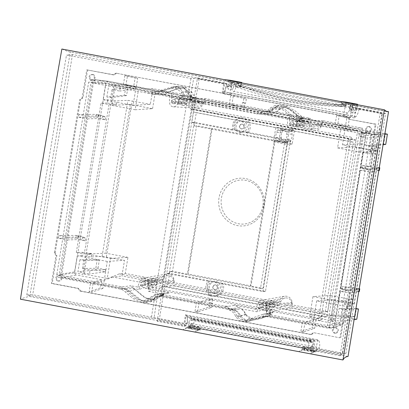 <?xml version="1.0" encoding="UTF-8"?>
<svg xmlns="http://www.w3.org/2000/svg" width="409" height="409" viewBox="0 0 409 409"><rect width="100%" height="100%" fill="white"/><g stroke="black" fill="none" stroke-linecap="round" stroke-linejoin="round"><path stroke-width="0.31" stroke-dasharray="2.04 1.53" d="M189.464 326.806A88.845 26.253 100.7 0 0 189.372 326.817A6.697 1.979 100.7 0 0 189.771 324.884L189.464 326.806L316.76 350.789A88.845 26.253 -79.3 0 0 316.668 350.804A88.845 26.253 100.7 0 0 315.206 351.142L315.196 351.019A2.572 0.762 -79.3 0 1 315.109 351.173A88.845 26.253 -79.3 0 1 315.206 351.142L315.273 351.873L303.723 349.695A139.244 41.145 -79.3 0 1 304.889 349.475L316.438 351.648A139.244 41.145 100.7 0 0 315.273 351.873M315.196 351.019L311.535 350.329A2.572 0.762 100.7 0 0 312.231 347.599A2.572 0.762 100.7 0 0 311.832 345.891A2.572 0.762 100.7 0 0 310.733 347.722A2.572 0.762 100.7 0 0 310.605 350.641A2.572 0.762 100.7 0 0 310.661 350.769A88.845 26.253 -79.3 0 1 311.454 350.482A2.572 0.762 100.7 0 0 311.535 350.329L303.647 348.841L303.723 349.695M311.454 350.482L315.109 351.173M198.232 330.436L194.612 332.011L198.462 329.7L198.232 330.436L186.652 328.253L186.964 327.343L198.513 329.521A2.572 0.762 100.7 0 1 198.483 327.374L190.783 325.922L188.437 326.07L308.033 348.606L310.38 348.458L302.68 347.006L304.24 346.909A2.572 0.762 -79.3 0 1 303.647 348.841M304.24 346.909L311.939 348.361L313.197 348.284L193.6 325.748A6.697 1.979 -79.3 0 0 193.621 325.61A6.697 1.979 100.7 0 0 193.15 319.449L192.895 319.209L192.782 319.741L312.379 342.272L312.491 341.745L192.895 319.209M310.38 348.458A2.572 0.762 -79.3 0 1 311.581 345.85A2.572 0.762 -79.3 0 1 311.643 345.856A2.572 0.762 -79.3 0 1 311.939 348.361M304.889 349.475A6.697 1.979 100.7 0 0 305.119 348.626A88.845 26.253 100.7 0 0 303.657 348.964A88.845 26.253 100.7 0 0 302.65 349.332L302.711 349.153A2.572 0.762 -79.3 0 1 302.68 347.006M302.711 349.153L314.199 351.505A88.845 26.253 100.7 0 0 310.349 353.821A139.244 41.145 100.7 0 1 313.948 352.236L302.399 350.063L302.65 349.332A88.845 26.253 100.7 0 0 298.8 351.643A139.244 41.145 -79.3 0 1 302.399 350.063M305.119 348.626L200.937 328.994L200.701 329.843L199.556 330.068L199.469 329.337L200.937 328.994M198.513 329.521L199.444 329.209A2.572 0.762 100.7 0 0 200.042 327.277L192.342 325.825A2.572 0.762 100.7 0 0 192.041 323.32A2.572 0.762 100.7 0 0 191.985 323.32A2.572 0.762 100.7 0 0 190.788 325.876A2.572 0.762 -79.3 0 0 190.783 325.922M186.964 327.343A2.572 0.762 100.7 0 0 187.025 327.471A88.845 26.253 100.7 0 0 186.903 327.522A88.845 26.253 -79.3 0 0 183.053 329.833A139.244 41.145 -79.3 0 1 186.652 328.253M190.681 328.161A2.572 0.762 -79.3 0 1 190.62 328.033A2.572 0.762 -79.3 0 1 190.752 325.114A2.572 0.762 -79.3 0 1 191.852 323.284A2.572 0.762 -79.3 0 1 192.245 324.991A2.572 0.762 -79.3 0 1 191.555 327.721A2.572 0.762 -79.3 0 1 191.468 327.875A88.845 26.253 100.7 0 0 190.681 328.161L187.025 327.471M199.444 329.209L187.895 327.036L187.976 327.885L199.556 330.068M198.483 327.374L200.042 327.277M187.976 327.885A139.244 41.145 -79.3 0 1 189.142 327.665A6.697 1.979 100.7 0 0 189.372 326.817A88.845 26.253 100.7 0 0 187.91 327.159A88.845 26.253 100.7 0 0 187.813 327.19A2.572 0.762 100.7 0 0 187.895 327.036M348.023 356.49L29.78 296.53C27.587 296.653 24.479 297.542 20.45 299.199M191.468 327.875L187.813 327.19M310.661 350.769L314.322 351.459A2.572 0.762 -79.3 0 1 314.26 351.326M313.948 352.236L314.199 351.505A88.845 26.253 -79.3 0 1 314.322 351.459M351.766 103.656A88.845 26.253 100.7 0 0 355.027 105.568L351.372 104.878A2.572 0.762 100.7 0 0 350.539 107.081A2.572 0.762 100.7 0 0 350.539 109.402L354.194 110.093L355.319 113.037A6.697 1.979 100.7 0 0 356.965 107.864L357.297 105.936A88.845 26.253 -79.3 0 1 355.968 105.803A88.845 26.253 -79.3 0 1 355.738 105.757A2.572 0.762 -79.3 0 1 355.733 107.828A2.572 0.762 -79.3 0 1 354.475 110.404A2.572 0.762 -79.3 0 1 354.194 110.093M318.606 318.831A42.112 12.444 -79.3 0 1 324.884 314.316A5728.848 1692.923 -79.3 0 1 353.386 142.148A42.112 12.444 -79.3 0 1 352.446 142.092A42.112 12.444 -79.3 0 1 348.488 138.329A5747.319 1698.378 100.7 0 0 318.606 318.831L164.106 289.72A5747.319 1698.378 100.7 0 0 159.249 320.089A91.58 27.06 100.7 0 0 157.214 321.285A5753.469 1700.198 -79.3 0 1 197.511 77.868A91.58 27.06 100.7 0 0 199.193 78.83L226.397 83.957A5747.319 1698.378 100.7 0 0 225.027 91.938L345.641 114.663L347.747 112.95A6.697 1.979 100.7 0 0 350.288 106.606L352.476 107.015A6.697 1.979 100.7 0 1 350.83 112.189L349.705 109.244L350.539 109.402A2.572 0.762 100.7 0 0 350.815 109.714A2.572 0.762 100.7 0 0 351.213 109.494A2.572 0.762 100.7 0 0 352.072 107.138A2.572 0.762 100.7 0 0 352.077 105.067A88.845 26.253 -79.3 0 1 351.372 104.878M352.077 105.067L355.738 105.757M357.297 105.936L229.996 81.953L229.669 83.876A6.697 1.979 -79.3 0 1 228.023 89.055L232.511 89.898A6.697 1.979 100.7 0 0 234.163 84.724L240.574 85.931A6.697 1.979 100.7 0 0 240.594 85.818L240.952 83.676L236.719 82.879L236.366 85.021A6.697 1.979 -79.3 0 1 236.346 85.133A6.697 1.979 100.7 0 1 233.805 91.483L229.556 94.944A5753.469 1700.198 -79.3 0 1 231.576 83.201L236.719 82.879M224.464 79.673A88.845 26.253 -79.3 0 0 227.731 81.58L231.387 82.27A88.845 26.253 100.7 0 0 232.097 82.46L228.442 81.774A88.845 26.253 100.7 0 0 228.672 81.82A88.845 26.253 100.7 0 0 229.996 81.953M61.866 49.034L68.124 51.57L385.426 111.1M29.78 296.53L70.307 51.728M226.995 83.61L223.723 83.906L193.697 78.247L190.983 78.492L66.509 55.041L72.495 54.499L226.995 83.61L226.826 84.643L359 109.546A9.024 2.664 -79.3 0 1 355.845 116.708L354.327 117.945A5744.993 1697.693 -79.3 0 1 355.896 108.809L359.168 108.513L359 109.546M359.168 108.513L385.605 113.492L345.835 353.719L319.403 348.739L316.157 348.851A5744.993 1697.693 -79.3 0 1 317.614 339.721L318.749 340.794A9.024 2.664 -79.3 0 1 319.572 347.706L319.403 348.739M320.687 320.538A5744.993 1697.693 -79.3 0 1 351.045 137.138A39.791 11.759 100.7 0 0 354.48 140.113A39.791 11.759 100.7 0 0 356.096 140.052A5726.527 1692.237 100.7 0 0 341.239 228.503A5726.527 1692.237 100.7 0 0 326.811 316.929A39.791 11.759 100.7 0 0 320.687 320.538L158.482 289.976A5744.993 1697.693 -79.3 0 0 153.958 318.289L183.984 323.948L187.23 323.836L187.399 322.798L319.572 347.706M187.23 323.836L32.725 294.725L26.795 294.93L151.269 318.381L153.958 318.289M72.495 54.499L32.725 294.725M223.723 83.906A5744.993 1697.693 100.7 0 0 222.153 93.037L223.672 91.805A9.024 2.664 100.7 0 0 226.826 84.643M354.327 117.945L222.153 93.037M351.045 137.138L188.846 106.58A5744.993 1697.693 -79.3 0 1 193.697 78.247M187.399 322.798A9.024 2.664 100.7 0 0 186.576 315.891L185.441 314.818A5744.993 1697.693 100.7 0 0 183.984 323.948M185.441 314.818L317.614 339.721M316.157 348.851L342.594 353.831L345.835 353.719M385.605 113.492L382.333 113.789A5744.993 1697.693 100.7 0 0 342.594 353.831M382.333 113.789L355.896 108.809M158.482 289.976A39.791 11.759 -79.3 0 1 164.612 286.366A5726.527 1692.237 -79.3 0 1 166.698 273.422L169.234 273.263L265.477 291.397L290.472 140.415L194.229 122.281L169.234 273.263M194.229 122.281L191.693 122.439A5726.527 1692.237 -79.3 0 1 193.892 109.489A39.791 11.759 -79.3 0 1 192.281 109.551A39.791 11.759 -79.3 0 1 188.846 106.58M190.983 78.492A5753.889 1700.32 100.7 0 0 151.269 318.381M209.459 281.126A8.676 8.267 -93.6 0 0 207.542 289.833A8.676 8.267 -93.6 0 0 213.989 295.733A8.676 8.267 -93.6 0 0 215.942 295.855A8.676 8.267 -93.6 0 0 222.931 283.662L209.459 281.126L208.043 281.213C204.444 286.52 205.18 291.106 210.257 294.966L164.612 286.366M208.043 281.213L166.698 273.422M210.257 294.966C208.938 294.838 208.467 295.007 208.841 295.467A8.676 8.267 86.4 0 0 210.461 295.952A8.676 8.267 86.4 0 0 212.138 296.09L215.942 295.855M208.841 295.467L212.138 296.09L215.134 295.886C221.116 294.107 223.242 290.063 221.514 283.754L222.931 283.662M326.811 316.929L215.134 295.886M192.281 109.551L354.48 140.113M356.096 140.052L244.413 119.009L242.675 119.045M241.494 118.779A8.676 8.267 86.4 0 0 239.873 118.293A8.676 8.267 86.4 0 0 238.196 118.16L239.536 118.089L193.892 109.489M238.089 118.16L241.443 117.95A8.676 8.267 -93.6 0 1 243.401 118.073A8.676 8.267 -93.6 0 1 249.848 123.973A8.676 8.267 -93.6 0 1 247.926 132.68L246.509 132.772C250.16 127.46 249.464 122.874 244.413 119.009M241.443 117.95A8.676 8.267 -93.6 0 0 234.454 130.144L233.038 130.231C231.361 123.917 233.529 119.873 239.536 118.089M191.693 122.439L233.038 130.231M247.926 132.68L234.454 130.144M290.472 140.415L287.936 140.573L246.509 132.772M242.425 124.193A2.388 2.275 86.4 0 1 242.184 128.927A2.388 2.275 86.4 0 1 239.766 126.401A2.388 2.275 86.4 0 1 242.425 124.193M241.233 128.917A2.388 2.275 -93.6 0 0 243.892 126.708A2.388 2.275 -93.6 0 0 241.474 124.188A2.388 2.275 -93.6 0 0 241.233 128.917M242.568 120.844A5.818 5.542 86.4 0 1 247.154 126.913A5.818 5.542 86.4 0 1 241.985 132.373A5.818 5.542 86.4 0 1 240.676 132.291A5.818 5.542 86.4 0 1 236.085 126.228A5.818 5.542 86.4 0 1 241.259 120.767A5.818 5.542 86.4 0 1 242.568 120.844M241.172 121.008L239.597 120.87L236.008 122.562L234.398 126.33L235.584 130.272L238.963 132.398L240.277 132.48L243.815 130.839L245.461 127.158L244.413 123.247L241.172 121.008L353.386 142.148M324.884 314.316L212.67 293.176L213.713 293.212L217.281 291.52L218.856 287.757L217.644 283.815L214.25 281.689L212.941 281.607L209.418 283.248L207.803 286.924L208.887 290.835L212.143 293.074L167.813 284.72A42.112 12.444 100.7 0 0 161.54 289.24L164.106 289.72A5747.319 1698.378 100.7 0 1 193.989 109.218L191.422 108.738A5747.319 1698.378 100.7 0 0 161.54 289.24M240.645 120.906L196.315 112.557A5728.848 1692.923 100.7 0 0 194.06 125.839L196.606 125.681L172.501 271.285L187.388 274.086L211.489 128.487L196.606 125.681M167.813 284.72A5728.848 1692.923 100.7 0 1 169.955 271.443L260.487 288.503A5728.848 1692.923 100.7 0 1 284.592 142.899L194.06 125.839M215.957 281.581A5.818 5.542 86.4 0 1 220.548 287.65A5.818 5.542 86.4 0 1 215.374 293.11A5.818 5.542 86.4 0 1 214.065 293.028A5.818 5.542 86.4 0 1 209.48 286.96A5.818 5.542 86.4 0 1 214.648 281.499A5.818 5.542 86.4 0 1 215.957 281.581M212.67 293.176L212.143 293.074M199.193 78.83A5747.319 1698.378 100.7 0 0 193.989 109.218L348.488 138.329M353.693 107.94A5747.319 1698.378 100.7 0 0 352.323 115.921L350.176 117.669A5753.469 1700.198 -79.3 0 1 352.011 106.979A91.58 27.06 100.7 0 0 353.693 107.94L382.052 113.288A5747.319 1698.378 100.7 0 0 342.113 354.542L313.754 349.199A91.58 27.06 100.7 0 0 311.714 350.395A5753.469 1700.198 -79.3 0 1 313.417 339.715L315.022 341.229A5747.319 1698.378 100.7 0 0 313.754 349.199M350.176 117.669L343.499 116.412L345.641 114.663L352.323 115.921M159.249 320.089L186.458 325.216A5747.319 1698.378 100.7 0 1 187.726 317.241L191.576 317.967L191.964 318.335L189.648 318.478L309.245 341.014A5753.469 1700.198 -79.3 0 1 309.567 338.989L313.417 339.715M315.022 341.229L191.576 317.967L189.97 316.454A5753.469 1700.198 100.7 0 0 189.648 318.478M382.052 113.288A91.58 27.06 -79.3 0 1 380.37 112.322L352.011 106.979M350.288 106.606A6.697 1.979 100.7 0 0 350.309 106.488L350.661 104.346L346.433 103.549L346.08 105.691A6.697 1.979 -79.3 0 1 346.06 105.808L350.288 106.606M343.499 116.412A5753.469 1700.198 100.7 0 1 345.513 104.668L350.661 104.346M345.513 104.668L341.285 103.871A5753.469 1700.198 100.7 0 0 340.835 106.488L339.715 106.458C304.347 105.399 269.914 98.912 236.412 86.994L235.354 86.616L240.512 86.289L241.571 86.672C273.146 98.344 309.777 105.297 344.874 106.135L345.994 106.166A6.697 1.979 100.7 0 0 346.06 105.808L339.204 104.515C310.952 103.676 273.135 96.478 247.404 87.219L241.361 85.113L241.238 85.936L240.594 85.818M240.512 86.289A6.697 1.979 100.7 0 0 240.574 85.931L339.204 104.515L343.943 104.689L340.661 104.893L342.287 104.944A5747.319 1698.378 -79.3 0 1 342.609 103.053L238.411 83.421L236.013 81.846M235.354 86.616A5753.469 1700.198 -79.3 0 1 235.804 83.998L240.952 83.676M229.669 83.876L234.163 84.724A6.697 1.979 100.7 0 0 234.178 84.607L234.541 82.419L232.603 82.204A2.572 0.762 100.7 0 0 232.563 82.204A2.572 0.762 100.7 0 0 231.499 84.126A2.572 0.762 100.7 0 0 231.392 86.953L232.511 89.898M229.556 94.944L222.879 93.681L225.027 91.938M226.397 83.957A91.58 27.06 -79.3 0 1 224.715 82.996A5753.469 1700.198 100.7 0 0 222.879 93.681M224.715 82.996L197.511 77.868M235.804 83.998L231.576 83.201M187.726 317.241L186.121 315.728A5753.469 1700.198 100.7 0 0 184.418 326.408L157.214 321.285M186.121 315.728L189.97 316.454M380.37 112.322A5753.469 1700.198 100.7 0 0 340.073 355.738L311.714 350.395M275.814 127.685A5753.469 1700.198 100.7 0 0 273.411 141.811L286.888 144.346A5753.469 1700.198 -79.3 0 1 289.286 130.22L275.814 127.685L279.684 127.444A42.112 12.444 100.7 0 0 280.906 128.406L278.739 141.478L273.411 141.811M341.285 103.871L346.433 103.549M340.835 106.488L345.994 106.166M349.705 109.244A2.572 0.762 -79.3 0 1 349.813 106.422A2.572 0.762 -79.3 0 1 350.876 104.494A2.572 0.762 -79.3 0 1 350.917 104.494L352.86 104.709L352.497 106.902A6.697 1.979 -79.3 0 1 352.476 107.015L356.965 107.864M352.86 104.709L357.348 105.558L355.411 105.343A2.572 0.762 100.7 0 0 355.37 105.343A2.572 0.762 100.7 0 0 355.027 105.568M357.486 104.735L357.348 105.558M346.014 102.092L345.436 105.573A6.697 1.979 -79.3 0 0 345.559 104.74L343.943 104.689M350.83 112.189L355.319 113.037M340.216 101.483A88.845 26.253 100.7 0 0 342.609 103.053M342.287 104.944L345.559 104.74M238.411 83.421L238.084 85.323L239.239 85.732C272.353 97.424 306.162 103.809 340.661 104.893M241.739 82.925L241.238 85.936M238.084 85.323L241.361 85.113M227.731 81.58A2.572 0.762 -79.3 0 1 228.074 81.355A2.572 0.762 -79.3 0 1 228.115 81.36L230.052 81.57L230.267 80.282M231.387 82.27A2.572 0.762 100.7 0 0 230.553 84.479A2.572 0.762 100.7 0 0 230.558 86.795L231.392 86.953M232.097 82.46A2.572 0.762 -79.3 0 1 231.934 85.282A2.572 0.762 -79.3 0 1 230.891 87.112A2.572 0.762 -79.3 0 1 230.834 87.107A2.572 0.762 -79.3 0 1 230.558 86.795L226.898 86.11A2.572 0.762 100.7 0 0 227.174 86.417A2.572 0.762 100.7 0 0 227.235 86.422A2.572 0.762 100.7 0 0 227.573 86.197A2.572 0.762 100.7 0 0 228.391 84.09A2.572 0.762 100.7 0 0 228.442 81.774M226.898 86.11L228.023 89.055M234.541 82.419L230.052 81.57M184.418 326.408A91.58 27.06 -79.3 0 1 186.458 325.216M309.567 338.989L311.561 340.866L191.964 318.335M309.245 341.014L311.561 340.866M340.073 355.738A91.58 27.06 -79.3 0 1 342.113 354.542M191.422 108.738A42.112 12.444 100.7 0 0 195.379 112.501A42.112 12.444 100.7 0 0 196.315 112.557M280.906 128.406L294.378 130.946A42.112 12.444 100.7 0 1 293.156 129.975L279.684 127.444M169.955 271.443L172.501 271.285M284.592 142.899L287.138 142.741L274.434 140.348L250.328 285.947L263.033 288.34L287.138 142.741M275.139 140.302L251.034 285.906L188.094 274.045L212.194 128.441L274.434 140.348M212.194 128.441L211.489 128.487M260.487 288.503L263.033 288.34M188.094 274.045L187.388 274.086M251.034 285.906L250.328 285.947M265.477 291.397L262.941 291.556L221.514 283.754M215.814 284.93A2.388 2.275 86.4 0 1 215.574 289.659A2.388 2.275 86.4 0 1 213.155 287.138A2.388 2.275 86.4 0 1 215.814 284.93M214.623 289.654A2.388 2.275 -93.6 0 0 217.281 287.445A2.388 2.275 -93.6 0 0 214.863 284.92A2.388 2.275 -93.6 0 0 214.623 289.654M262.941 291.556A5726.527 1692.237 -79.3 0 1 275.283 216.075A5726.527 1692.237 -79.3 0 1 287.936 140.573M278.739 141.478L292.215 144.014L294.378 130.946M283.36 140.333L280.922 139.878L281.346 137.327A5.808 5.532 86.4 0 1 282.195 132.204L282.614 129.653L285.047 130.113A5.808 5.532 86.4 0 1 286.285 129.888A5.808 5.532 86.4 0 1 287.593 129.965A5.808 5.532 86.4 0 1 289.935 131.033L292.369 131.488L291.949 134.04A5.808 5.532 86.4 0 1 291.101 139.162L290.676 141.713L288.243 141.253A5.808 5.532 86.4 0 1 287.006 141.483A5.808 5.532 86.4 0 1 285.697 141.402A5.808 5.532 86.4 0 1 283.36 140.333L278.038 140.67L275.605 140.21A5753.469 1700.198 -79.3 0 1 276.039 137.659C275.559 135.808 275.85 134.101 276.908 132.536A5753.469 1700.198 -79.3 0 1 277.343 129.985L279.776 130.445L282.322 130.297L284.659 131.361L289.935 131.033M292.215 144.014L286.888 144.346M293.156 129.975L289.286 130.22M280.922 139.878L275.605 140.21M288.243 141.253L281.689 141.816L280.38 141.734L278.038 140.67M282.926 141.586L285.359 142.046L285.789 139.495L291.101 139.162M291.949 134.04L286.663 134.372C287.138 136.223 286.847 137.93 285.789 139.495M286.663 134.372A5753.469 1700.198 -79.3 0 1 287.092 131.821L284.659 131.361M285.047 130.113L279.776 130.445M292.369 131.488L287.092 131.821M290.676 141.713L285.359 142.046M282.614 129.653L277.343 129.985M276.908 132.536L282.195 132.204M281.346 137.327L276.039 137.659M26.795 294.93A5753.889 1700.32 -79.3 0 1 66.509 55.041M200.701 329.843L189.142 327.665M313.197 348.284A6.697 1.979 100.7 0 0 313.217 348.141L317.067 348.867A6.697 1.979 100.7 0 1 316.668 350.804A6.697 1.979 -79.3 0 1 316.438 351.648M189.771 324.884L313.217 348.141A6.697 1.979 100.7 0 0 312.747 341.985L312.491 341.745M317.067 348.867L316.76 350.789M192.342 325.825L193.6 325.748M188.437 326.07A5753.469 1700.198 -79.3 0 1 189.413 319.95L192.782 319.741M312.379 342.272L309.01 342.486L189.413 319.95M309.01 342.486A5753.469 1700.198 100.7 0 0 308.033 348.606M62.848 277.445L58.962 277.512C57.403 277.077 56.698 276.019 56.841 274.337L60.726 274.27C60.583 275.952 61.289 277.011 62.848 277.445L126.064 289.357A10.251 9.765 86.4 0 1 128.983 291.32L137.47 298.509L147.542 302.409L152.434 299.741A10.251 9.765 86.4 0 1 159.065 296.101L160.532 295.968A10.23 9.75 86.4 0 1 160.798 295.947A10.23 9.75 86.4 0 1 161.003 295.937L232.89 309.485A10.23 9.75 86.4 0 1 233.319 309.685L234.659 310.344A10.251 9.765 86.4 0 1 239.72 316.188L243.519 320.513L249.178 321.316L264.454 316.847A10.251 9.765 86.4 0 1 267.624 316.075A10.251 9.765 86.4 0 1 267.829 316.065L331.494 328.023L326.714 327.962L331.045 327.977C332.65 328.141 333.652 327.404 334.056 325.774L365.897 133.426C366.045 131.744 365.334 130.691 363.78 130.256L359.368 130.706C360.927 131.141 361.633 132.199 361.49 133.881L365.897 133.426M334.056 325.774L329.726 325.753C329.322 327.384 328.315 328.12 326.714 327.962L265.789 316.479A10.251 9.765 -93.6 0 0 263.478 316.336A10.251 9.765 -93.6 0 0 260.308 317.108L245.032 321.576L239.372 320.768L235.574 316.448A10.251 9.765 -93.6 0 0 230.512 310.605L229.173 309.945A10.23 9.75 -93.6 0 0 226.714 309.117L158.963 296.351A10.23 9.75 -93.6 0 0 156.652 296.208A10.23 9.75 -93.6 0 0 156.386 296.228L154.919 296.361A10.251 9.765 -93.6 0 0 148.288 300.001L143.395 302.67L133.324 298.769L124.837 291.581A10.251 9.765 -93.6 0 0 119.888 288.989L58.962 277.512M267.829 316.065C265.681 316.218 264.996 316.356 265.789 316.479M54.331 252.956L55.159 252.9L56.856 255.441L52.224 283.417L78.917 288.447L80.614 290.988L79.786 291.039L78.088 288.498L51.396 283.473L56.028 255.492L54.331 252.956L79.714 99.617L82.127 97.853L86.759 69.878L113.446 74.903L115.859 73.139L346.842 116.662L348.54 119.198L375.227 124.229L370.6 152.204L372.292 154.745L373.126 154.694L371.428 152.153L370.6 152.204M313.176 332.793L310.768 334.562L311.597 334.506L314.005 332.742L339.869 337.824L344.501 309.848L346.909 308.079L372.292 154.745M79.786 291.039L310.768 334.562M56.841 274.337L88.605 82.465L90.824 80.236L91.616 80.256L152.547 91.739A10.251 9.765 -93.6 0 0 154.853 91.882A10.251 9.765 -93.6 0 0 158.022 91.11L173.298 86.642L178.958 87.449L182.762 91.769A10.251 9.765 -93.6 0 0 187.818 97.613L189.157 98.272A10.23 9.75 -93.6 0 0 191.617 99.101L259.372 111.867A10.23 9.75 -93.6 0 0 261.678 112.01A10.23 9.75 -93.6 0 0 261.944 111.989L263.416 111.856A10.251 9.765 -93.6 0 0 270.042 108.216L274.935 105.548L279.081 105.287L289.153 109.188L297.64 116.376A10.251 9.765 86.4 0 0 300.564 118.344L363.78 130.256M279.081 105.287L274.194 107.956A10.251 9.765 86.4 0 1 267.563 111.596L266.09 111.729A10.23 9.75 86.4 0 1 265.83 111.749A10.23 9.75 86.4 0 1 265.625 111.759L259.372 111.867M189.157 98.272L193.304 98.017A10.23 9.75 86.4 0 0 193.733 98.216L265.625 111.759M193.304 98.017L191.969 97.352A10.251 9.765 86.4 0 1 186.908 91.509L183.109 87.189L177.445 86.381L162.174 90.849A10.251 9.765 86.4 0 1 159.004 91.621A10.251 9.765 86.4 0 1 158.794 91.631L152.547 91.739M91.616 80.256L95.583 79.719L158.794 91.631M95.583 79.719L94.786 79.699L92.567 81.928L88.605 82.465M60.726 274.27L92.567 81.928M368.673 126.667A2.735 2.602 -93.6 0 0 365.626 129.198A2.735 2.602 -93.6 0 0 368.397 132.087A2.735 2.602 -93.6 0 0 368.673 126.667M91.243 79.944A2.735 2.602 -93.6 0 0 94.29 77.419A2.735 2.602 -93.6 0 0 91.519 74.525A2.735 2.602 -93.6 0 0 91.243 79.944M57.955 281.029A2.735 2.602 -93.6 0 0 61.002 278.503A2.735 2.602 -93.6 0 0 58.231 275.61A2.735 2.602 -93.6 0 0 57.955 281.029M335.38 327.752A2.735 2.602 -93.6 0 0 332.338 330.283A2.735 2.602 -93.6 0 0 335.109 333.171A2.735 2.602 -93.6 0 0 335.38 327.752M78.917 288.447L78.088 288.498M311.597 334.506L80.614 290.988M314.005 332.742L339.869 337.824M340.697 337.773L345.329 309.792L344.501 309.848M346.909 308.079L347.737 308.028L373.126 154.694M345.329 309.792L347.737 308.028M371.428 152.153L376.06 124.178L375.227 124.229M376.06 124.178L348.54 119.198M349.368 119.147L347.67 116.611L346.842 116.662M347.67 116.611L115.859 73.139M116.688 73.088L114.28 74.852L113.446 74.903M114.28 74.852L86.759 69.878M87.587 69.821L82.955 97.802L82.127 97.853M82.955 97.802L80.547 99.566L79.714 99.617M55.159 252.9L80.547 99.566M56.856 255.441L56.028 255.492M52.224 283.417L51.396 283.473M375.186 134.372L372.517 150.497L342.512 144.842L346.858 117.807L336.617 115.43L339.184 115.916L337.624 125.328L364.378 130.369C365.912 130.824 366.617 131.882 366.5 133.544L375.186 134.372C375.309 132.71 374.603 131.657 373.074 131.207L364.378 130.369M336.617 115.43L335.058 124.847L302.68 118.743L298.473 116.325L303.028 117.598L294.72 110.532L287.634 106.887L282.967 106.769L279.567 109.188C278.028 111.079 276.101 112.25 273.785 112.7L289.373 115.635L289.557 119.74L293.207 118.385L297.573 121.253L299.061 117.46L304.148 118.211L313.171 120.629L353.315 128.191L362.354 128.14L323.09 120.742L321.53 124.709A6.048 5.762 86.4 0 1 315.958 128.416A6.048 5.762 86.4 0 1 310.441 122.623L310.252 118.324L205.032 98.497L195.113 98.385L302.093 118.544L293.81 116.263L289.373 115.635M302.68 118.743L302.68 118.743C301.796 118.431 302.215 118.308 303.933 118.38L299.061 117.46M233.319 95.967L246.361 98.993L230.753 95.481L233.319 95.967L231.76 105.384L265.104 111.667L268.391 111.545C271.055 111.263 273.263 110.057 275.012 107.915L278.417 105.502L283.084 105.619L290.165 109.264L298.473 116.325M230.753 95.481L229.193 104.898L195.845 98.615L192.797 97.301L196.596 98.155L181.003 95.215L186.09 95.967L195.113 98.385M195.819 98.61L195.436 98.324L195.931 98.175M124.883 75.537L123.324 84.949L96.57 79.908L107.557 81.171L133.763 86.115L135.123 77.915L124.883 75.537L127.45 76.018L125.89 85.435L158.273 91.534L162.997 90.803L174.357 86.902L182.726 86.703L187.741 91.473C188.697 94.121 190.384 96.064 192.797 97.301M205.032 98.497L203.472 102.465A6.048 5.762 86.4 0 1 197.9 106.176A6.048 5.762 86.4 0 1 192.383 100.379L192.194 96.079L152.93 88.681L143.891 88.733A647.989 191.489 100.7 0 0 136.202 86.575L133.089 105.384L103.083 99.73L105.752 83.605L93.559 82.117C93.983 80.512 94.985 79.775 96.57 79.908L107.557 81.171M93.559 82.117L87.915 116.212L78.932 114.52L96.325 114.362L95.88 117.051L78.487 117.209L78.932 114.52M87.47 118.901A647.989 46.324 -170.6 0 1 98.477 118.579L78.881 236.944A647.989 46.324 9.4 0 0 67.874 237.266L87.47 118.901L78.487 117.209M67.874 237.266L58.891 235.574L76.284 235.415L75.839 238.104L58.446 238.263L58.891 235.574M61.785 274.05L74.581 271.883C74.464 273.539 75.169 274.597 76.698 275.047L63.906 277.225C62.372 276.77 61.667 275.717 61.785 274.05L67.429 239.955L58.446 238.263M63.906 277.225L90.66 282.266L89.101 291.683L100.348 287.962L101.708 279.756L76.698 275.047M196.524 302.215L194.97 311.627L209.296 306.888L211.862 307.374L197.537 312.113L199.091 302.696A647.989 191.489 100.7 0 0 212.573 299.393L210.006 298.907A647.989 191.489 -79.3 0 1 196.524 302.215L163.181 295.932L159.893 296.05L157.506 296.591L150.236 301.97L141.448 300.411L129.811 291.269L125.609 288.851L93.226 282.752L91.667 292.164L89.101 291.683M197.537 312.113L194.97 311.627M199.091 302.696L232.44 308.979L235.487 310.293L238.984 309.005L232.44 308.979M341.014 324.848L316.009 320.135L314.649 328.34L303.401 332.057L304.961 322.645L331.714 327.686L342.522 324.659L344.02 322.65L346.689 306.52L316.684 300.871L333.938 299.792L331.351 315.416L322.139 316.5A647.989 191.489 -79.3 0 1 313.57 319.674L313.442 319.654A647.989 191.489 -79.3 0 1 302.394 322.159L270.012 316.06L265.804 316.586L260.656 318.677L247.148 321.203L240.543 316.121C239.587 313.473 237.9 311.53 235.487 310.293M302.394 322.159L300.835 331.576L312.082 327.854L314.649 328.34M303.401 332.057L300.835 331.576M344.02 322.65L334.726 325.477L332.594 327.691L331.714 327.686M334.726 325.477L340.37 291.382L349.352 293.074L349.797 290.385L340.815 288.693L360.411 170.328L369.393 172.02L369.838 169.331L360.856 167.639L366.5 133.544M368.611 131.995A2.735 2.602 86.4 0 1 368.887 126.58A2.735 2.602 86.4 0 1 371.658 129.469A2.735 2.602 86.4 0 1 368.611 131.995M92.966 74.515A2.735 2.602 86.4 0 1 92.69 79.929A2.735 2.602 86.4 0 1 89.919 77.04A2.735 2.602 86.4 0 1 92.966 74.515M59.673 275.6A2.735 2.602 86.4 0 1 59.402 281.019A2.735 2.602 86.4 0 1 56.626 278.125A2.735 2.602 86.4 0 1 59.673 275.6M335.324 333.084A2.735 2.602 86.4 0 1 335.595 327.665A2.735 2.602 86.4 0 1 338.366 330.554A2.735 2.602 86.4 0 1 335.324 333.084M347.098 126.304A647.989 191.489 100.7 0 1 348.064 126.493L347.098 126.304A647.989 191.489 100.7 0 0 337.624 125.328M348.064 126.493L349.424 118.288L346.858 117.807M369.854 146.54L371.853 134.454L360.324 132.286L359.664 136.294L367.364 137.746L366.024 145.819L369.854 146.54L383.075 144.776M339.184 115.916L349.424 118.288M335.058 124.847A647.989 191.489 -79.3 0 1 344.531 125.819A647.989 191.489 -79.3 0 1 345.498 126.013M345.625 126.033A647.989 191.489 -79.3 0 1 353.315 128.191M304.265 125.844C295.911 125.456 296.791 125.44 296.039 125.154L297.573 121.253L305.283 123.252L301.05 118.733L296.796 121.652L296.924 124.459A4.325 4.121 -93.6 0 0 304.265 125.844L305.283 123.252M323.09 120.742L313.171 120.629M303.933 118.38L303.028 117.598M265.104 111.667L273.785 112.7M194.132 97.966L195.845 98.615M229.193 104.898A647.989 191.489 -79.3 0 1 238.667 105.875A647.989 191.489 -79.3 0 1 241.847 106.57L244.413 107.051A647.989 191.489 100.7 0 0 241.233 106.355A647.989 191.489 100.7 0 0 231.76 105.384M178.738 99.407L178.866 102.214A4.325 4.121 -93.6 0 0 186.207 103.6L187.225 101.008L182.992 96.488L178.738 99.407L171.499 97.495L175.149 96.141L179.515 99.009L181.003 95.215M187.225 101.008L179.515 99.009L177.981 102.91C178.718 103.216 178.288 103.226 186.207 103.6M183.171 99.075A2.05 1.953 86.4 0 1 182.966 103.134A2.05 1.953 86.4 0 1 180.885 100.972A2.05 1.953 86.4 0 1 183.171 99.075M178.866 102.214C173.252 102.112 170.86 101.943 171.683 101.723L171.315 93.39L166.448 92.475L178.907 88.17L187.276 87.971L182.726 86.703M196.596 98.155C194.561 96.887 193.125 95.082 192.291 92.741L187.276 87.971M158.273 91.534L166.448 92.475M143.891 88.733L184.035 96.299L175.752 94.019L171.315 93.39M125.89 85.435A647.989 191.489 100.7 0 1 135.364 86.411A647.989 191.489 100.7 0 1 136.33 86.601L136.202 86.575M192.194 96.079L184.035 96.299M133.089 105.384L150.343 104.305L152.93 88.681M136.33 86.601L137.69 78.395L135.123 77.915M108.753 81.406C107.173 81.268 106.171 81.999 105.752 83.605M106.856 96.984L108.855 84.903L120.384 87.076L119.719 91.089L112.02 89.637L110.686 97.705L106.856 96.984L124.474 95.195L126.171 84.944L108.855 84.903M123.324 84.949A647.989 191.489 -79.3 0 1 132.797 85.926A647.989 191.489 -79.3 0 1 133.763 86.115M127.45 76.018L137.69 78.395M103.083 99.73A647.989 46.324 -170.6 0 1 107.766 99.694L117.092 100.875L127.92 100.338L150.343 104.305M107.209 103.053A647.989 46.324 9.4 0 0 101.038 103.114L108.998 104.612L116.534 104.239L107.209 103.053L107.766 99.694M87.915 116.212A647.989 46.324 9.4 0 1 98.922 115.89L101.038 103.114M98.922 115.89L105.604 117.148L102.828 115.742L96.325 114.362M98.477 118.579L105.154 119.842L102.383 118.431L95.88 117.051M78.881 236.944L85.563 238.207L82.787 236.796L76.284 235.415M67.429 239.955A647.989 46.324 -170.6 0 1 78.436 239.638L85.113 240.896L82.342 239.49L75.839 238.104M93.226 282.752A647.989 191.489 100.7 0 0 104.275 280.242L107.26 261.407L124.51 260.328L102.086 256.366L91.263 256.903L81.938 255.717L82.495 252.358A647.989 46.324 -170.6 0 0 76.319 252.414L78.436 239.638M81.938 255.717A647.989 46.324 9.4 0 0 77.25 255.758L74.581 271.883M101.708 279.756A647.989 191.489 -79.3 0 1 90.66 282.266M107.26 261.407L77.25 255.758M104.275 280.242L102.915 288.447L100.348 287.962M79.919 259.715L77.915 271.796L89.443 273.969L90.108 269.955L82.408 268.503L83.743 260.436L79.919 259.715L97.23 259.756L95.532 270.006L77.915 271.796M102.915 288.447L91.667 292.164M125.609 288.851L133.973 288.616L138.845 289.531L152.859 284.608L112.715 277.041L121.923 275.952L124.51 260.328M104.142 280.216A647.989 191.489 100.7 0 0 112.715 277.041M156.872 284.357L148.349 287.251L145.808 288.534L140.333 285.743L148.385 282.757L149.975 286.203L153.487 287.22L156.872 284.357L156.744 281.55A4.325 4.121 -93.6 0 0 149.403 280.165C141.979 281.54 142.715 281.453 141.867 281.842L138.845 289.531M152.859 284.608L161.192 283.355L162.751 279.383A6.048 5.762 86.4 0 1 167.087 275.753A6.048 5.762 86.4 0 1 173.835 281.474L174.024 285.773L163.937 286.694L148.533 291.356L148.165 283.028L173.835 281.474M149.403 280.165L148.385 282.757M153.109 280.656A2.05 1.953 86.4 0 1 152.905 284.72A2.05 1.953 86.4 0 1 150.824 282.553A2.05 1.953 86.4 0 1 153.109 280.656M148.533 291.356L164.121 294.296L157.506 296.591M133.973 288.616L146.519 298.539L155.308 300.104L162.577 294.72M163.181 295.932L162.813 295.385L164.121 294.296M174.024 285.773L279.25 305.595L270.916 306.852L163.937 286.694M270.916 306.852L256.903 311.776L241.315 308.841L238.984 309.005M156.744 281.55C148.585 282.645 149.014 282.619 148.165 283.028M279.25 305.595L280.809 301.627A6.048 5.762 86.4 0 1 285.145 297.997A6.048 5.762 86.4 0 1 291.893 303.718L292.082 308.018L281.995 308.938L266.591 313.601L271.464 314.521L260.656 318.672M331.351 315.416L292.082 308.018M333.938 299.792L352.057 303.202L377.89 147.179L380.114 147.859L370.401 148.605L375.171 150.072L374.613 153.436L369.843 151.969L363.08 152.485L371.045 153.988L368.928 166.765A647.989 46.324 9.4 0 1 360.856 167.639M342.512 144.842L359.767 143.763L377.89 147.179M359.767 143.763L362.354 128.14M106.386 256.913L132.219 100.89M161.192 283.355L121.923 275.952M262.859 205.952A22.071 21.028 86.4 0 1 238.544 223.764A22.071 21.028 86.4 0 1 221.417 198.145A22.071 21.028 86.4 0 1 245.732 180.328A22.071 21.028 86.4 0 1 262.859 205.952M274.93 306.602L274.802 303.795A4.325 4.121 -93.6 0 0 267.46 302.409L266.443 305.002L268.033 308.447L271.545 309.465L274.93 306.602L266.407 309.495L263.866 310.779L258.391 307.987L256.903 311.776M266.443 305.002L258.391 307.987L259.925 304.086L267.46 302.409M271.167 302.9A2.05 1.953 86.4 0 1 270.962 306.965A2.05 1.953 86.4 0 1 268.882 304.797A2.05 1.953 86.4 0 1 271.167 302.9M274.802 303.795C266.198 304.945 267.082 304.889 266.223 305.272L266.591 313.601M241.315 308.841C243.345 310.109 244.781 311.914 245.615 314.25L252.22 319.332L265.727 316.806M270.012 316.06C269.142 315.697 269.623 315.186 271.464 314.521M322.139 316.5L281.995 308.938M316.684 300.871L313.57 319.674M313.442 319.654L312.082 327.854M342.916 309.265L340.912 321.346L329.388 319.178L330.053 315.165L337.752 316.617L339.087 308.544L342.916 309.265L355.881 309.03M304.961 322.645A647.989 191.489 100.7 0 0 316.009 320.135M346.689 306.52A647.989 46.324 9.4 0 0 349.337 306.101L344.572 304.633L354.286 303.882L352.057 303.202M344.572 304.633L345.124 301.269L349.894 302.737L349.337 306.101M349.894 302.737A647.989 46.324 -170.6 0 1 346.326 303.289L348.442 290.513A647.989 46.324 -170.6 0 1 340.37 291.382M349.352 293.074L358.765 291.612M359.332 291.52L351.587 290.216L341.76 289.25L348.442 290.513M359.209 288.923L349.797 290.385M340.815 288.693A647.989 46.324 9.4 0 0 348.887 287.818L342.21 286.561L352.031 287.527L351.587 290.216M359.24 288.728L352.031 287.527M379.373 170.466L371.628 169.162L361.801 168.196L368.483 169.454L348.887 287.818M368.483 169.454A647.989 46.324 -170.6 0 1 360.411 170.328M369.393 172.02L378.806 170.558M379.25 167.864L369.838 169.331M361.801 168.196L362.246 165.507L368.928 166.765M362.246 165.507L372.072 166.473L371.628 169.162M379.281 167.675L372.072 166.473M371.045 153.988A647.989 46.324 9.4 0 0 374.613 153.436M375.171 150.072A647.989 46.324 -170.6 0 1 372.517 150.497M354.286 303.882L380.114 147.859M363.08 152.485L338.366 301.786L346.326 303.289M338.366 301.786L345.124 301.269M341.76 289.25L342.21 286.561M376.377 167.286L375.932 169.975M377.896 167.414L377.451 170.103M369.843 151.969L370.401 148.605M356.336 288.34L355.891 291.029M357.855 288.468L357.41 291.157M354.133 319.582L340.912 321.346M356.781 319.23L347.001 317.389L329.388 319.178M347.001 317.389L347.364 315.206L355.063 316.658L356.397 308.591M355.953 308.585L339.087 308.544M355.063 316.658L337.752 316.617M347.364 315.206L330.053 315.165M261.371 307.507A2.05 1.953 -93.6 0 0 263.657 305.61A2.05 1.953 -93.6 0 0 261.581 303.442A2.05 1.953 -93.6 0 0 261.371 307.507M360.815 152.286L364.128 132.296L340.886 127.915L337.578 147.905L360.815 152.286L377.297 151.018L352.681 299.705L336.203 300.968L312.962 296.591L330.385 295.502L327.716 311.612L292.225 304.925L292.128 302.716A6.815 6.493 -93.6 0 0 284.531 296.269A6.815 6.493 -93.6 0 0 279.633 300.364L278.831 302.404L174.168 282.685L167.419 282.941L273.391 302.905C267.184 305.86 261.279 307.982 255.686 309.276L258.202 302.87A4.167 3.972 86.4 0 1 265.845 304.311L266.152 311.249L273.186 312.573L254.781 318.887L248.938 318.442L245.712 314.818C244.393 311.525 242.21 309.097 239.147 307.532L234.669 305.319L230.078 306.126L224.515 306.172L161.974 294.388C161.115 294.286 161.846 294.056 164.162 293.708L160.251 294.306L161.974 294.388M255.686 309.276L234.669 305.319M167.419 282.941C161.044 285.86 154.597 287.885 148.094 289.005L169.106 292.967L163.436 293.504L152.036 300.027L143.539 296.873L130.589 285.707C124.188 286.765 120.803 287.052 120.44 286.561L59.147 275.012L90.987 82.669L105.9 83.646L74.571 272.885L59.147 275.012M169.106 292.967L164.162 293.708M174.168 282.685L174.07 280.472A6.815 6.493 -93.6 0 0 166.473 274.025A6.815 6.493 -93.6 0 0 161.575 278.12L160.773 280.16L125.287 273.473L119.188 273.856L155.333 280.666C149.127 283.616 143.222 285.743 137.629 287.031L140.144 280.625A4.167 3.972 86.4 0 1 147.787 282.067L148.094 289.005M137.629 287.031L130.589 285.707M143.319 285.262A2.05 1.953 -93.6 0 0 145.599 283.365A2.05 1.953 -93.6 0 0 143.523 281.198A2.05 1.953 -93.6 0 0 143.319 285.262M74.571 272.885L82.669 274.408L113.999 85.174L115.22 85.394L111.908 105.384L135.149 109.765L138.457 89.775L114.975 85.348L174.776 96.616L185.282 99.755L149.137 92.945A645.254 190.676 -79.3 0 0 138.457 89.775M83.983 274.061L107.224 278.442L110.532 258.452L87.296 254.071L83.983 274.061L82.669 274.408M119.188 273.856A645.254 190.676 -79.3 0 1 107.224 278.442M160.773 280.16L155.333 280.666M110.532 258.452L127.951 257.358L125.287 273.473M135.149 109.765L152.567 108.676L130.272 104.474L111.908 105.384M130.272 104.474L105.655 253.161L87.296 254.071M152.567 108.676L155.236 92.562L149.137 92.945M192.169 101.493L195.967 101.611C193.687 101.723 192.971 101.872 193.815 102.045L187.859 99.356C184.796 97.792 182.608 95.363 181.294 92.071L175.021 87.807L166.841 89.367L156.044 93.753L153.247 94.326L162.23 94.576L174.776 96.616M113.999 85.174L105.9 83.646M90.987 82.669L154.096 94.351M162.23 94.576L164.459 94.014L175.256 89.622L183.436 88.068L189.704 92.332C191.023 95.624 193.212 98.053 196.269 99.617L200.747 101.831L179.735 97.874L177.22 104.28A4.167 3.972 86.4 0 1 169.577 102.838L169.27 95.9M185.282 99.755L190.727 99.249L190.824 101.458A6.815 6.493 -93.6 0 0 197.046 107.991A6.815 6.493 -93.6 0 0 203.319 103.814L204.117 101.775L197.368 102.03L186.054 98.743L292.834 118.861L303.34 122L197.368 102.03M173.375 103.676A2.05 1.953 -93.6 0 0 175.66 101.785A2.05 1.953 -93.6 0 0 173.585 99.617A2.05 1.953 -93.6 0 0 173.375 103.676M179.735 97.874L186.054 98.743M200.747 101.831L199.398 101.713L200.584 101.754M195.967 101.611L199.398 101.713M193.815 102.045L257.322 113.937M266.31 114.183L271.233 113.738C274.608 113.385 277.445 111.902 279.741 109.295L284.454 107.061L292.604 110.803L304.828 121.442L297.793 120.118L295.278 126.524A4.167 3.972 86.4 0 1 287.634 125.082L287.328 118.145L266.31 114.183L258.181 113.963M287.328 118.145L292.834 118.861M204.117 101.775L308.785 121.493L303.34 122M308.785 121.493L308.882 123.702A6.815 6.493 -93.6 0 0 315.104 130.236A6.815 6.493 -93.6 0 0 321.377 126.059L322.174 124.019L315.426 124.275L304.112 120.987L364.128 132.296L363.034 132.097L331.709 321.331L332.89 320.958L336.203 300.968M291.433 125.921A2.05 1.953 -93.6 0 0 293.718 124.024A2.05 1.953 -93.6 0 0 291.643 121.862A2.05 1.953 -93.6 0 0 291.433 125.921M297.793 120.118L304.112 120.987M304.828 121.442C296.254 120.89 297.772 121.58 297.89 121.657L359.184 133.206L371.132 133.62L363.034 132.097M337.578 147.905L354.997 146.816L357.665 130.706L351.571 131.084A645.254 190.676 100.7 0 0 340.886 127.915M351.571 131.084L315.426 124.275M357.665 130.706L322.174 124.019M354.997 146.816L377.297 151.018M331.709 321.331L339.807 322.859L371.132 133.62M359.184 133.206L327.343 325.549L266.049 314L263.958 313.964L272.629 312.634M339.807 322.859L327.343 325.549M274.935 105.548L285.007 109.448L293.493 116.637A10.251 9.765 -93.6 0 0 298.442 119.229L359.368 130.706M329.726 325.753L361.49 133.881M297.89 121.657L294.506 119.842L284.194 110.548L276.039 106.805L271.325 109.034C269.03 111.647 266.193 113.129 262.818 113.482L256.361 113.83M224.515 306.172L230.471 308.861C233.534 310.426 235.722 312.854 237.036 316.147L240.262 319.766L246.106 320.211L263.958 313.964M120.44 286.561L123.825 288.376L134.868 298.197L143.36 301.351L154.76 294.828L160.251 294.306M153.247 94.326L152.281 94.218M232.89 309.485L226.714 309.117M161.003 295.937C158.81 296.101 158.13 296.239 158.963 296.351M126.064 289.357L119.888 288.989M193.733 98.216C191.524 98.697 190.819 98.988 191.617 99.101M300.564 118.344C298.35 118.83 297.645 119.121 298.442 119.229M273.186 312.573C264.301 313.902 265.973 313.667 266.049 314M292.225 304.925L285.477 305.186C279.102 308.105 272.655 310.129 266.152 311.249M285.477 305.186L321.617 311.995A645.254 190.676 100.7 0 1 309.654 316.581L332.89 320.958M327.716 311.612L321.617 311.995M330.385 295.502L352.681 299.705M127.951 257.358L105.655 253.161M190.727 99.249L155.236 92.562M219.019 197.859A23.921 22.786 -93.6 0 0 237.578 225.625A23.921 22.786 -93.6 0 0 263.933 206.32A23.921 22.786 -93.6 0 0 245.374 178.549A23.921 22.786 -93.6 0 0 219.019 197.859M312.962 296.591L309.654 316.581M278.831 302.404L273.391 302.905M301.228 121.32A2.05 1.953 86.4 0 1 301.024 125.379A2.05 1.953 86.4 0 1 298.943 123.211A2.05 1.953 86.4 0 1 301.228 121.32M296.924 124.459C291.494 124.367 289.102 124.203 289.741 123.968L310.441 122.623M296.796 121.652L289.557 119.74L289.741 123.968M310.252 118.324L302.093 118.544M116.534 104.239L117.092 100.875M85.113 240.896L85.563 238.207M76.319 252.414L84.285 253.917L108.998 104.612M105.154 119.842L105.604 117.148M82.787 236.796L82.342 239.49M78.487 235.988L78.037 238.677M78.211 235.778L77.766 238.467M82.495 252.358L91.82 253.539L84.285 253.917M91.263 256.903L91.82 253.539M102.086 256.366L127.92 100.338M102.828 115.742L102.383 118.431M98.523 114.934L98.078 117.623M98.252 114.724L97.802 117.414M210.006 298.907L209.362 302.798L209.981 302.762L209.296 306.888M212.573 299.393L211.928 303.284L212.547 303.243L211.862 307.374M209.362 302.798L211.928 303.284M209.981 302.762L212.547 303.243M95.532 270.006L105.312 271.847L89.443 273.969M105.312 271.847L105.67 269.669L90.108 269.955M105.67 269.669L97.971 268.217L82.408 268.503M97.971 268.217L99.31 260.15L83.743 260.436M99.31 260.15L97.23 259.756M126.171 84.944L135.946 86.79L120.384 87.076M135.946 86.79L135.589 88.968L127.889 87.516L126.55 95.588L124.474 95.195M126.55 95.588L110.686 97.705M127.889 87.516L112.02 89.637M135.589 88.968L119.719 91.089M246.361 98.993L245.676 103.124L245.057 103.16L244.413 107.051M243.795 98.513L243.11 102.639L242.491 102.679L241.847 106.57M242.491 102.679L245.057 103.16M243.11 102.639L245.676 103.124M384.823 134.218L371.853 134.454M384.905 133.697L377.64 132.327L360.324 132.286M377.64 132.327L377.277 134.505L359.664 136.294M377.277 134.505L384.976 135.957L367.364 137.746M384.976 135.957L383.642 144.029L366.024 145.819M383.642 144.029L385.723 144.418M318.749 340.794L186.576 315.891M347.747 112.95L233.805 91.483M339.715 106.458L344.874 106.135M241.571 86.672L236.412 86.994M236.366 85.021L234.178 84.607M346.08 105.691L345.436 105.573M352.497 106.902L350.309 106.488M355.411 105.343L350.917 104.494M232.603 82.204L228.115 81.36M239.239 85.732L242.517 85.527M223.672 91.805L355.845 116.708M193.15 319.449L312.747 341.985M321.53 124.709L296.039 125.154M275.012 107.915L279.567 109.188M271.525 112.419L268.391 111.545M266.924 111.677L268.222 112.04M203.472 102.465L177.981 102.91M187.741 91.473L192.291 92.741M162.997 90.803L167.547 92.071M171.683 101.723L192.383 100.379M162.751 279.383L141.867 281.842M129.811 291.269L134.883 289.398M153.273 299.679L158.344 297.808M163.385 294.761L159.893 296.05M161.361 295.917L162.813 295.385M280.809 301.627L259.925 304.086M240.543 316.121L245.615 314.25M235.599 309.097L234.153 309.633M265.288 316.796L270.359 314.925M266.223 305.272L291.893 303.718M174.07 280.472L147.787 282.067M140.144 280.625L161.575 278.12M190.824 101.458L169.577 102.838M177.22 104.28L203.319 103.814M308.882 123.702L287.634 125.082M295.278 126.524L321.377 126.059M264.454 316.847L260.308 317.108M239.72 316.188L235.574 316.448M234.659 310.344L230.512 310.605M229.173 309.945L233.319 309.685M160.532 295.968L156.386 296.228M154.919 296.361L159.065 296.101M152.434 299.741L148.288 300.001M128.983 291.32L124.837 291.581M162.174 90.849L158.022 91.11M186.908 91.514L182.762 91.769M191.969 97.352L187.818 97.613M266.09 111.729L261.944 111.989M263.416 111.856L267.563 111.596M274.194 107.956L270.042 108.216M297.64 116.376L293.493 116.637M156.044 93.753L164.459 94.014M181.294 92.071L189.704 92.332M196.269 99.617L187.859 99.356M123.825 288.376L132.501 287.052M147.005 299.184L155.681 297.854M155.512 294.736L164.188 293.411M167.705 293.166L168.927 292.977M226.162 306.724L230.078 306.126M233.616 305.584L234.838 305.395M239.147 307.532L230.471 308.861M237.036 316.147L245.712 314.818M262.287 314.465L270.962 313.136M292.128 302.716L265.845 304.311M258.202 302.87L279.633 300.364M294.506 119.842L302.916 120.098M271.325 109.034L279.741 109.295M262.818 113.482L271.233 113.738M261.878 114.029L258.079 113.912M265.308 114.137L266.494 114.172M68.124 51.57L228.672 81.82M355.968 105.803L386.761 111.606M242.184 128.927L241.77 128.953M241.985 132.373L240.277 132.48M241.259 120.767L239.597 120.87M215.374 293.11L213.713 293.212M214.648 281.499L212.941 281.607M350.815 109.714L354.475 110.404M227.174 86.417L230.834 87.107M195.379 112.501L352.446 142.092M215.574 289.659L215.16 289.684M215.277 284.894L214.863 284.92M281.014 130.215L286.285 129.888M281.689 141.816L287.006 141.483M241.888 124.162L241.474 124.188M304.148 118.211L344.531 125.819M287.634 106.887L283.084 105.619M186.09 95.967L238.667 105.875M241.233 106.355L293.81 116.263M182.992 96.488L175.149 96.141M135.364 86.411L175.752 94.019M107.552 81.171L132.797 85.926M153.487 287.22L145.808 288.534M155.308 300.104L150.236 301.97M152.066 278.411L167.087 275.753M271.545 309.465L263.866 310.779M265.804 316.586L270.876 314.715M332.594 327.691L342.522 324.659M270.124 300.656L285.145 297.997M261.837 307.532L270.962 306.965M261.581 303.442L270.707 302.87M263.478 316.336L267.624 316.075M245.032 321.576L249.178 321.316M160.798 295.947L156.652 296.208M147.542 302.409L143.395 302.67M90.824 80.236L94.786 79.699M154.853 91.882L159.004 91.621M177.445 86.381L173.298 86.642M265.83 111.749L261.678 112.01M175.021 87.807L183.436 88.068M143.36 301.351L152.036 300.027M163.436 293.504L154.76 294.828M246.106 320.211L254.781 318.887M173.385 106.831L197.046 107.991M291.443 129.075L315.104 130.236M261.198 300.37L284.531 296.269M143.14 278.125L166.473 274.025M276.039 106.805L284.454 107.061M291.898 125.952L301.024 125.379M291.643 121.862L300.763 121.289M300.722 127.654L315.958 128.416M301.05 118.733L293.207 118.385M173.84 103.707L182.966 103.134M173.585 99.617L182.705 99.044M143.779 285.288L152.905 284.72M143.523 281.198L152.649 280.625M182.665 105.41L197.9 106.176M368.887 126.58L368.054 126.632M369.225 132.035L368.397 132.087M92.69 79.929L91.861 79.985M92.347 74.474L91.519 74.525M59.402 281.019L58.569 281.07M59.06 275.559L58.231 275.61M335.595 327.665L334.766 327.716M335.937 333.12L335.109 333.171"/><path stroke-width="0.61" d="M351.766 103.656L357.563 104.264L346.014 102.092L340.216 101.483L384.383 109.801L342.972 359.966L20.45 299.199C33.282 215.768 47.086 132.383 61.866 49.034L236.013 81.846L241.816 82.46L241.739 82.925M342.972 359.966C344.127 357.773 345.815 356.617 348.023 356.49L388.55 111.688L386.761 111.606L384.383 109.801M340.216 101.483L236.013 81.846M385.426 111.1L388.55 111.688M357.563 104.264L357.486 104.735M241.816 82.46L230.267 80.282L224.464 79.673M358.765 291.612L359.332 291.52L359.782 288.831L359.209 288.923M359.782 288.831L359.24 288.728M378.806 170.558L379.373 170.466L379.818 167.777L379.25 167.864M379.818 167.777L379.281 167.675M355.953 308.585L358.478 308.979L356.781 319.23L354.133 319.582M358.478 308.979L355.881 309.03M383.075 144.776L385.723 144.418L387.42 134.167L384.823 134.218M387.42 134.167L384.905 133.697"/></g></svg>

